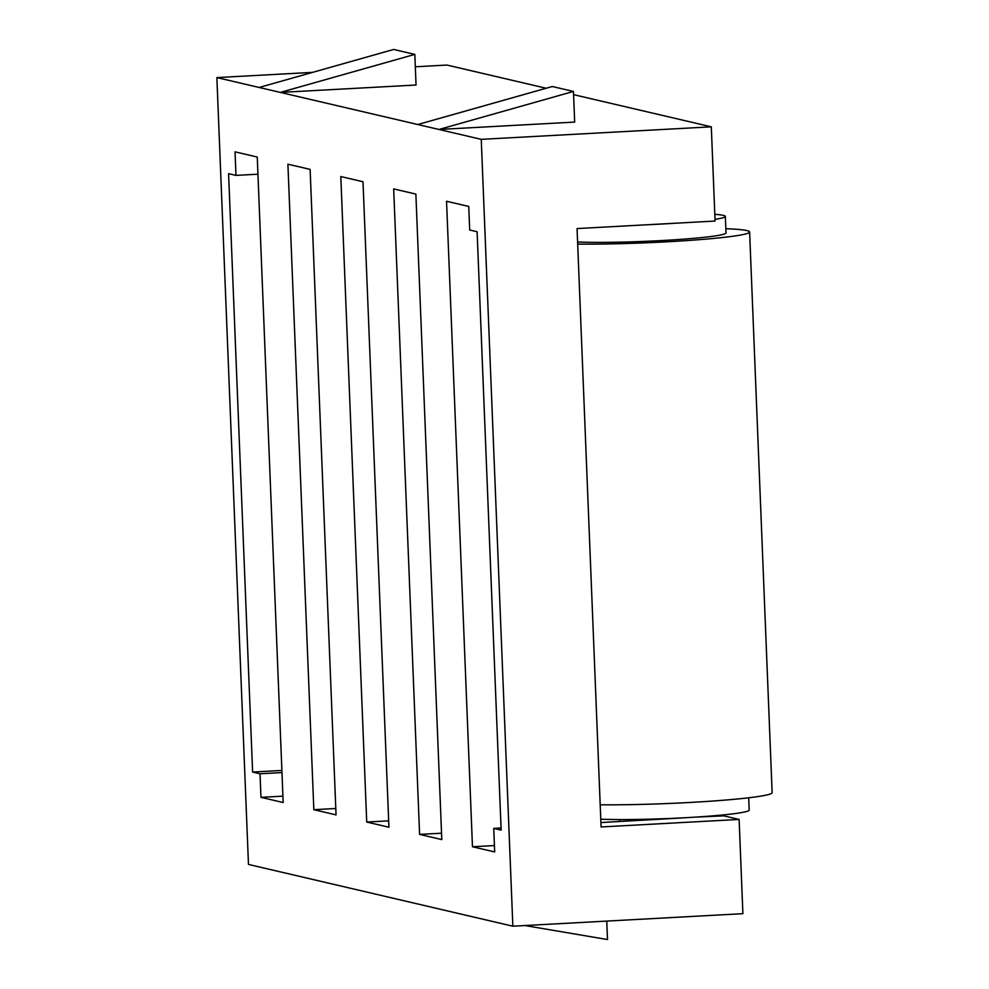 <?xml version="1.0" encoding="UTF-8"?>
<svg xmlns="http://www.w3.org/2000/svg" width="989" height="989" viewBox="0 0 989 989"><rect width="100%" height="100%" fill="white"/><g stroke="black" fill="none" stroke-linecap="round" stroke-linejoin="round"><path stroke-width="1.48" d="M600.916 822.551L683.461 817.866A47.249 2.967 -2.3 0 0 687.33 817.606M600.78 819.189A82.68 5.192 -2.3 0 0 685.08 817.73A82.68 5.192 -2.3 0 0 749.192 810.09L748.698 797.789M577.588 242.008A82.68 5.192 -2.3 0 0 661.901 240.55A82.68 5.192 -2.3 0 0 726.013 232.91L725.345 216.418A82.68 5.192 -2.3 0 0 714.812 214.316M647.424 224.738A82.68 5.192 -2.3 0 0 661.233 224.058A82.68 5.192 -2.3 0 0 674.535 223.267M715.022 219.36A82.68 5.192 -2.3 0 0 725.345 216.418M600.199 804.799A106.305 6.676 -2.3 0 0 689.704 802.475A106.305 6.676 -2.3 0 0 772.137 792.659L749.613 231.97A106.305 6.676 -2.3 0 0 725.839 228.719M577.675 244.11A106.305 6.676 -2.3 0 0 667.192 241.786A106.305 6.676 -2.3 0 0 749.613 231.97M336.05 814.887L313.834 809.694L287.91 164.199L310.126 169.379L336.05 814.887M366.721 822.044L340.797 176.549L363 181.741L388.924 827.237L366.721 822.044L388.665 820.858M441.799 839.587L419.596 834.395L393.671 188.899L415.875 194.091L441.799 839.587M260.96 797.344L260.02 773.781L252.615 772.05L228.583 173.668L235.988 175.399L235.036 151.849L257.251 157.028L283.175 802.524L260.96 797.344L282.916 796.145M469.701 230.004L477.106 231.735L501.139 830.117L493.734 828.386L494.685 851.937L472.47 846.757L446.546 201.249L468.749 206.441L469.701 230.004M470.554 916.321L512.858 926.199L481.247 139.35L216.863 77.587L248.474 864.435L470.554 916.321M335.79 808.495L313.834 809.694M441.551 833.208L419.596 834.395M281.89 770.456L252.615 772.05M494.426 845.558L472.47 846.757M512.858 926.199L742.9 913.675L739.117 819.436L601.089 826.952L577.057 228.57L715.084 221.054L711.301 126.827L481.247 139.35M606.764 921.08L607.506 939.55L524.924 925.543M216.863 77.587L312.573 72.37M415.318 66.782L446.917 65.051L546.163 88.244M414.811 54.395L416.048 85.017L280.32 92.41L414.811 54.395L393.671 49.45L259.167 87.465M573.447 91.445L574.683 122.08L438.943 129.472L573.447 91.445L552.295 86.513L417.791 124.527M711.301 126.827L573.571 94.647M739.117 819.436L723.787 815.851L695.044 817.149M260.02 773.781L281.964 772.582M257.931 174.2L235.988 175.399M493.734 828.386L501.052 827.978M619.621 821.525L619.534 819.56"/></g></svg>
